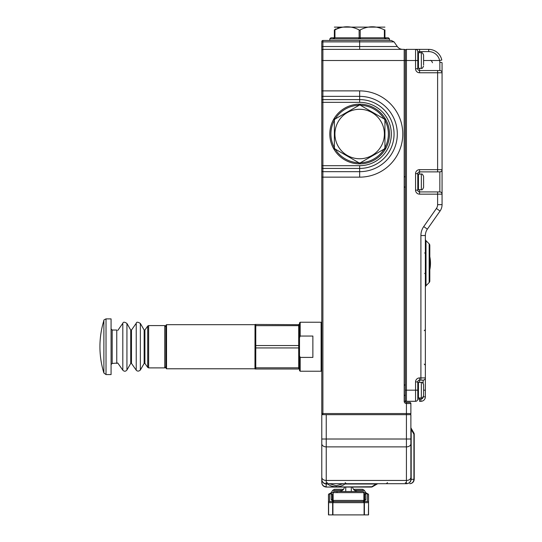 <?xml version="1.0" encoding="UTF-8"?>
<svg xmlns="http://www.w3.org/2000/svg" width="542" height="542" viewBox="0 0 542 542"><rect width="100%" height="100%" fill="white"/><g stroke="black" fill="none" stroke-linecap="round" stroke-linejoin="round"><path stroke-width="0.81" d="M402.781 49.376A6.68 6.68 0 0 1 397.306 46.524L394.061 41.89L322.897 41.89L322.897 46.524L359.651 46.524L359.651 49.376M321.785 413.553L406.425 413.553L406.425 403.533A2.229 2.229 0 0 1 404.197 401.304L404.197 60.514L322.897 60.514L322.897 90.887L359.651 90.887A43.13 43.13 0 0 1 402.781 134.016A43.13 43.13 0 0 1 359.651 177.146L322.897 177.146L322.897 414.664A1.111 1.111 0 0 1 321.785 413.553L321.785 42.527A1.111 0.637 180 0 1 322.897 41.89L322.897 40.467L391.324 40.467L394.061 41.89M321.785 167.512A1.111 0.915 180 0 0 322.897 168.427L322.897 165.689L359.651 165.689A31.673 31.673 0 0 0 391.324 134.016A31.673 31.673 0 0 0 359.651 102.343L322.897 102.343L322.897 165.689L321.785 165.689L321.785 170.757A1.111 0.915 180 0 0 322.897 171.672L359.651 171.672A37.655 37.655 0 0 0 397.306 134.016A37.655 37.655 0 0 0 359.651 96.361L322.897 96.361L322.897 99.606L359.651 99.606A34.41 34.41 0 0 1 394.061 134.016A34.41 34.41 0 0 1 359.651 168.427L322.897 168.427L322.897 177.146L321.785 177.146M321.785 47.161A1.111 0.637 180 0 1 322.897 46.524L322.897 49.376L404.197 49.376A1.111 1.111 0 0 1 405.314 50.487L405.314 401.304A1.111 1.111 0 0 0 406.425 402.415L409.766 402.415L406.425 402.415A1.111 1.111 0 0 1 405.314 401.304L404.197 401.304M406.425 402.415L406.425 403.533L410.883 403.533A1.111 1.111 0 0 0 409.766 402.415A1.111 1.111 0 0 1 410.883 403.533A1.111 1.111 0 0 0 409.766 402.415A1.111 1.111 0 0 1 410.883 403.533L410.883 413.553A1.111 1.111 0 0 1 409.766 414.664A1.111 1.111 0 0 0 410.883 413.553L406.425 413.553L406.425 414.664L326.237 414.664L326.237 439.013L406.425 439.013L406.425 414.664L410.883 414.664L410.883 479.263A4.458 4.458 0 0 1 406.425 483.715L326.799 483.715M405.314 54.83L405.314 54.275M321.785 41.578A1.111 1.111 0 0 1 322.897 40.467M322.897 49.376A1.111 1.111 0 0 0 321.785 50.487A1.111 1.111 0 0 1 322.897 49.376L322.897 60.514L321.785 60.514M329.455 483.715L336.264 485.774L343.072 483.715M328.296 483.715A1.111 0.847 132.7 0 1 327.761 484.013L326.921 483.715M370.227 483.715L406.52 483.715M376.06 483.715L377.171 484.013L376.06 484.013L371.304 487.055L326.237 487.055C323.554 486.777 322.07 485.286 321.785 482.604L321.785 479.263L321.785 482.604C322.07 485.286 323.554 486.777 326.237 487.055L371.304 486.757A2.229 1.457 60 0 0 372.415 486.757L377.171 484.013L372.415 486.757A2.229 2.229 0 0 1 371.304 487.055A2.229 2.229 0 0 0 372.415 486.757M337.822 487.055L362.354 487.055M321.785 443.735A4.458 3.15 0 0 0 326.237 446.886L326.237 480.456L406.425 480.456L406.425 446.886L326.237 446.886L326.237 439.013L321.785 439.013L321.785 479.263L321.785 414.664L326.237 414.664M414.224 434.196L413.925 434.196A2.229 1.457 150 0 0 413.925 433.085A2.229 2.229 0 0 1 414.224 434.196L414.224 479.263C413.939 481.946 412.455 483.43 409.766 483.715C412.272 483.43 413.661 481.946 413.925 479.263L413.925 434.196L411.182 429.447L411.182 428.329L413.925 433.085L411.182 428.329L411.182 479.263C410.877 481.946 409.291 483.43 406.425 483.715L406.425 480.456A4.458 3.15 180 0 0 410.883 477.306M410.877 479.352L414.224 479.263C413.939 481.946 412.455 483.43 409.766 483.715L411.473 483.376M345.6 483.715L344.766 484.013C342.734 485.761 339.902 486.669 336.264 486.736C332.625 486.669 329.793 485.761 327.761 484.013L326.237 484.013C323.554 483.715 322.07 482.129 321.785 479.263L321.785 479.352M322.124 484.311L321.785 482.61C322.07 485.11 323.554 486.492 326.237 486.757L326.148 483.715M327.354 482.604L326.237 483.715A4.458 4.458 0 0 1 321.785 479.263A4.458 4.458 0 0 0 326.237 483.715L326.237 480.456A4.458 3.15 0 0 1 321.785 477.306M377.171 484.013A2.229 2.229 0 0 1 378.282 483.715M410.883 427.218A2.229 2.229 0 0 0 411.182 428.329M344.231 483.715A1.111 0.847 47.3 0 0 344.766 484.013L376.06 484.013M321.785 370.565L321.115 371.236L321.115 322.233L300.18 322.233L300.18 336.054L299.509 337.686L299.509 322.897L300.18 322.233M300.18 336.054L312.876 336.054L312.876 357.408L300.18 357.408L300.18 371.236L321.115 371.236M300.18 371.236L299.509 370.565L299.509 337.686L299.509 355.776L300.18 357.408M421.351 52.716L418.451 52.716L418.451 68.306L421.351 68.306L421.351 52.716C421.893 52.147 422.631 52.892 423.58 54.945L423.58 64.722M439.84 62.33L439.609 60.514A11.138 11.138 0 0 0 428.702 51.598L428.702 49.376A13.367 13.367 0 0 1 441.791 60.067A13.367 13.367 0 0 0 428.702 49.376L415.558 49.376L415.558 60.514L417.787 60.514L417.787 68.753A1.782 1.782 0 0 0 419.569 70.535L439.84 70.535L439.84 62.33A2.229 0.406 0 0 1 442.062 62.736L442.062 204.652A11.138 11.138 0 0 1 440.05 211.041L427.374 229.144A11.138 11.138 0 0 0 425.362 235.533L425.362 377.916A2.229 2.229 0 0 1 423.133 380.145L419.569 380.145A1.782 1.782 0 0 0 417.787 381.927L417.787 399.075A2.229 2.229 0 0 1 415.558 401.304L406.425 401.304L406.425 390.165L415.558 390.165L415.558 381.927A4.011 4.011 0 0 1 419.569 377.916L420.904 377.916L420.904 235.533A15.589 15.589 0 0 1 423.722 226.59L436.398 208.487A6.68 6.68 0 0 0 437.611 204.652L437.611 194.158L419.569 194.158A4.011 4.011 0 0 1 415.558 190.147L415.558 173.664A4.011 4.011 0 0 1 419.569 169.653L437.611 169.653L437.611 72.764L419.569 72.764A4.011 4.011 0 0 1 415.558 68.753L415.558 60.514L406.425 60.514L406.425 390.165L405.314 390.165L405.314 50.487A1.111 1.111 0 0 1 406.425 49.376L415.558 49.376A2.229 2.229 0 0 1 417.787 51.598L417.787 60.514L417.787 53.38L418.451 52.716M423.58 62.642L423.58 60.826M423.58 64.2L423.58 64.965M359.326 105.046A1.111 1.111 0 0 1 359.651 104.992L335.186 118.949A28.733 28.733 0 0 1 358.838 105.29L358.804 104.179L360.145 104.172L360.206 105.148L359.651 104.992A1.111 1.111 0 0 1 359.976 105.046M334.726 119.247A1.111 1.111 0 0 0 334.367 120.06L333.391 119.829L334.055 118.664L334.929 119.098L334.367 120.06L334.367 147.966L334.929 148.935L359.095 162.885L360.206 162.885A1.111 1.111 0 0 1 359.326 162.986M360.145 104.172L360.498 104.179A29.844 29.844 0 0 1 385.064 118.366L385.911 119.829A29.844 29.844 0 0 1 385.911 148.203L385.064 149.667A29.844 29.844 0 0 1 360.498 163.853L358.804 163.853A29.844 29.844 0 0 1 334.238 149.667L333.391 148.203A29.844 29.844 0 0 1 333.391 119.829A29.844 29.844 0 0 0 333.391 148.203L334.367 147.668A28.733 28.733 0 0 1 334.367 120.358M334.055 118.664L334.238 118.366A29.844 29.844 0 0 1 358.804 104.179A29.844 29.844 0 0 0 334.238 118.366L335.186 118.949M385.247 149.362L384.373 148.935L360.464 162.736L360.145 163.86M385.741 119.525L384.928 120.06L384.373 119.098L360.206 105.148L384.373 119.098A1.111 1.111 0 0 1 384.901 119.809M384.928 120.06L384.928 147.966A1.111 1.111 0 0 1 384.576 148.779M384.928 147.668A28.733 28.733 0 0 0 384.928 120.358L385.911 119.829A29.844 29.844 0 0 1 385.911 148.203L384.928 147.668L384.373 148.935L360.206 162.885M359.156 163.86L358.838 162.736L358.804 163.853A29.844 29.844 0 0 1 334.238 149.667L335.186 149.084A28.733 28.733 0 0 0 358.838 162.736M334.055 149.362L334.929 148.935A1.111 1.111 0 0 1 334.4 148.217M359.156 104.172L359.095 105.148M360.498 104.179L360.464 105.29A28.733 28.733 0 0 1 384.115 118.949L385.064 118.366A29.844 29.844 0 0 0 360.498 104.179M334.367 120.06L333.56 119.525M385.247 118.664L384.373 119.098M334.367 147.966L333.56 148.508M385.741 148.508L384.928 147.966M385.064 149.667L384.115 149.084A28.733 28.733 0 0 1 360.464 162.736L360.498 163.853A29.844 29.844 0 0 0 385.064 149.667M389.495 40.467L389.495 38.902L385.911 38.902A1.111 0.982 -90 0 0 384.928 37.791L384.928 29.905C384.928 25.752 384.928 25.752 384.928 29.905L384.928 37.791A1.111 0.969 -81.6 0 1 385.741 38.895L359.156 38.895L359.095 29.905L359.651 30.325L360.206 29.905L360.206 37.791L335.186 37.791L358.838 37.791L358.804 38.902L329.8 38.902L329.8 40.467M334.367 27.134L384.928 27.134M359.095 29.905C351.026 25.752 342.971 25.752 334.929 29.905L334.367 29.905L336.162 28.773M337.639 28.062L340.708 27.385M334.367 29.905C334.367 25.752 334.367 25.752 334.367 29.905C334.367 25.752 334.367 25.752 334.367 29.905L334.367 37.791A1.111 0.982 90 0 0 333.391 38.902M359.156 38.895L358.804 38.902M360.498 38.902L360.464 37.791L384.373 37.791L384.373 29.905C376.311 25.752 368.255 25.752 360.206 29.905M385.247 38.895A1.111 0.955 -97.9 0 0 384.373 37.791L388.384 37.791L389.495 38.902M329.8 38.902L330.918 37.791L334.367 37.791A1.111 0.969 81.6 0 0 333.56 38.895M334.238 38.902A1.111 0.948 90 0 1 335.186 37.791L334.367 37.791M360.464 37.791L360.145 38.895M384.373 29.905L384.928 29.905M334.929 29.905L334.929 37.791A1.111 0.955 97.9 0 0 334.055 38.895M385.064 38.902A1.111 0.948 -90 0 0 384.115 37.791M426.012 285.715A2.229 2.229 0 0 0 425.362 287.294A2.229 2.229 0 0 1 426.012 285.715L429.162 282.565L426.012 285.715L426.012 240.689L429.162 243.839A2.229 2.229 0 0 1 429.813 245.418L429.813 280.993A2.229 2.229 0 0 1 429.162 282.565A2.229 2.229 0 0 0 429.813 280.993A2.229 2.229 0 0 1 429.162 282.565L429.162 243.839M437.611 171.882L437.611 169.653L442.062 169.653A2.229 2.229 0 0 1 439.84 171.882L419.569 171.882A1.782 1.782 0 0 0 417.787 173.664L417.787 190.147A1.782 1.782 0 0 0 419.569 191.929L439.84 191.929A2.229 2.229 0 0 1 442.062 194.158L437.611 194.158L437.611 191.929M420.904 380.145L420.904 377.916L425.362 377.916L425.362 396.846A4.458 4.458 0 0 1 420.904 401.304L419.569 401.304L419.569 399.075L420.904 399.075A2.229 2.229 0 0 0 423.119 397.09M426.012 240.689A2.229 2.229 0 0 1 425.362 239.117A2.229 2.229 0 0 0 426.012 240.689M405.314 400.186A1.111 1.111 0 0 0 406.425 401.304A1.111 1.111 0 0 1 405.314 400.186A1.111 1.111 0 0 0 406.425 401.304M419.569 397.963L419.569 399.075L417.787 399.075A2.229 2.229 0 0 1 415.558 401.304A2.229 2.229 0 0 0 417.787 399.075A2.229 2.229 0 0 1 415.558 401.304L415.558 390.165L417.787 390.165M439.84 70.535A2.229 2.229 0 0 1 442.062 72.764L437.611 72.764L437.611 70.535M441.791 60.067L439.609 60.514L423.58 60.514M353.526 489.284L362.476 489.284L364.407 490.402L354.637 490.402M367.273 501.533L367.449 493.891A1.111 0.962 -0 0 1 368.56 494.853L368.56 514.9L332.923 514.9L332.923 502.651A1.111 1.111 0 0 1 334.035 501.533L367.273 501.533L364.353 501.533L365.775 499.46A1.111 0.962 180 0 0 364.664 500.422L364.664 494.853L363.885 494.853M365.532 492.624L365.694 492.631A2.229 2.229 0 0 0 367.503 493.742L367.449 493.742A2.229 2.209 90 0 1 365.532 492.624L363.885 492.624A1.111 1.111 0 0 0 362.767 491.513L360.071 491.513L362.767 491.513A1.111 1.111 0 0 1 363.885 492.624A1.111 1.111 0 0 0 362.767 491.513L334.258 491.513A1.111 1.111 0 0 0 333.147 492.624A1.111 1.111 0 0 1 334.258 491.513A1.111 1.111 0 0 0 333.147 492.624L333.147 500.422A1.111 1.111 0 0 0 334.258 501.533L340.159 501.533L333.479 501.533L332.368 500.422A1.111 1.111 0 0 0 332.368 500.469A1.111 1.111 0 0 1 332.368 500.422L333.147 500.422L333.147 492.624A1.111 1.111 0 0 1 334.258 491.513A1.111 1.111 0 0 0 333.147 492.624L331.494 492.624A2.229 2.209 -90 0 1 329.583 493.742L329.536 493.742A2.229 2.229 0 0 0 331.331 492.631L331.494 492.624M328.466 514.9L328.466 494.853A1.111 1.111 0 0 1 329.583 493.742L329.583 501.546L334.035 501.533A1.111 1.111 0 0 0 332.923 502.651L332.923 514.9L328.466 514.9M363.885 493.742L367.503 493.742L365.694 492.631L364.407 490.402M363.594 501.533A1.111 1.111 0 0 1 363.547 501.533L364.664 500.422L364.664 494.853A1.111 1.111 0 0 1 365.775 493.742A1.111 1.111 0 0 0 364.664 494.853A1.111 0.962 180 0 1 365.775 493.891L365.775 499.46M333.147 494.853L332.368 494.853A1.111 0.962 0 0 0 331.25 493.891L331.25 493.742A1.111 1.111 0 0 1 332.368 494.853L332.368 500.422A1.111 0.962 0 0 0 331.25 499.46L331.25 493.891L329.583 493.891A1.111 0.962 0 0 0 328.466 494.853M363.967 501.452L362.442 501.533M342.388 490.402L332.625 490.402L334.55 489.284L343.499 489.284M364.102 514.9L364.102 502.651A1.111 1.111 0 0 0 362.991 501.533A1.111 1.111 0 0 1 364.102 502.651L328.615 502.651L328.615 514.9M334.583 501.533L362.767 501.533A1.111 1.111 0 0 0 363.885 500.422L364.664 500.422A1.111 1.111 0 0 1 364.664 500.469M328.466 501.533L329.583 501.546M367.449 501.546L368.56 501.533M368.56 494.853A1.111 1.111 0 0 0 367.449 493.742A1.111 1.111 0 0 1 368.56 494.853M368.411 514.9L368.56 502.095M328.466 502.095L328.615 502.651M332.625 490.402L331.331 492.631L329.529 493.742M360.667 491.513L359.095 491.513M333.147 500.422A1.111 1.111 0 0 0 334.258 501.533A1.111 1.111 0 0 1 333.147 500.422A1.111 1.111 0 0 0 334.258 501.533A1.111 1.111 0 0 1 333.147 500.422L363.885 500.422L363.885 492.624A1.111 1.111 0 0 0 362.767 491.513A1.111 1.111 0 0 1 363.885 492.624L333.147 492.624A1.111 1.111 0 0 1 334.258 491.513M348.513 491.513L336.955 491.513M351.297 487.055L351.297 491.513L339.048 491.513L345.728 491.513L345.728 487.055M352.524 487.055A5.569 5.569 0 0 0 357.977 491.513M339.048 491.513A5.569 5.569 0 0 0 344.502 487.055M417.787 395.179L417.787 397.293L418.451 397.963L421.351 397.963L421.351 382.367C422.008 381.893 422.746 382.638 423.58 384.596L423.58 395.735C422.841 397.618 422.096 398.363 421.351 397.963M423.58 390.477L423.58 386.473M423.58 392.3L423.58 391.012M421.351 189.7L421.351 174.111L418.451 174.111L418.451 189.7L421.351 189.7C421.893 190.269 422.631 189.524 423.58 187.471L423.58 176.34M423.58 177.451L423.58 177.884M423.58 185.926L423.58 182.254M165.866 368.113L165.866 325.349L166.536 324.678L166.536 368.784L165.866 368.113M299.509 324.678L255.025 324.455L254.964 368.784L166.536 368.784M255.16 353.75L255.025 357.862M255.052 369.007L255.77 369.007L255.77 347.93L298.703 347.93L298.703 367.808L255.77 367.808M299.509 368.784L298.703 369.007L298.703 367.808M299.448 357.862L299.313 353.75M298.703 325.654L298.703 345.539L255.77 345.539L255.77 325.654L298.703 325.654L298.703 324.455M298.703 369.007L255.77 369.007M298.703 347.93L298.703 345.539M255.77 345.539L255.77 347.93M255.77 324.455L255.77 325.654M103.888 373.004L103.888 320.457A89.234 89.234 0 0 0 103.888 373.004L106.022 374.576L106.022 318.886L111.076 318.886L111.076 374.576L106.022 374.576M359.651 40.467L359.651 46.524L397.306 46.524M359.651 102.343L359.651 90.887M405.314 50.487A1.111 1.111 0 0 1 406.425 49.376L406.425 60.514L404.197 60.514L404.197 49.376M359.651 165.689L359.651 177.146M321.785 100.521A1.111 0.915 180 0 1 322.897 99.606L322.897 102.343L321.785 102.343M321.785 90.887L322.897 90.887L322.897 96.361A1.111 0.915 180 0 0 321.785 97.275M336.264 486.736L336.264 485.774M410.883 443.735A4.458 3.15 180 0 1 406.425 446.886L406.425 439.013L410.883 439.013M359.651 109.281A24.736 24.736 0 0 0 334.915 134.016A24.736 24.736 0 0 0 359.651 158.752A24.736 24.736 0 0 0 384.386 134.016A24.736 24.736 0 0 0 359.651 109.281M419.569 377.916L419.569 382.367M423.133 383.262L423.133 380.145M419.569 169.653L419.569 174.111M419.569 189.7L419.569 194.158M439.84 191.929L439.84 171.882M428.702 51.598L419.569 51.598L419.569 52.716M419.569 68.306L419.569 72.764M423.722 226.59L427.374 229.144A11.138 11.138 0 0 0 425.362 235.533L420.904 235.533M437.611 204.652L442.062 204.652A11.138 11.138 0 0 1 440.05 211.041L436.398 208.487M423.282 396.846L425.362 396.846A4.458 4.458 0 0 1 420.904 401.304L420.904 399.075M429.162 282.565A2.229 2.229 0 0 0 429.813 280.993M419.569 380.145A1.782 1.782 0 0 0 417.787 381.927L415.558 381.927M415.558 190.147L417.787 190.147A1.782 1.782 0 0 0 419.569 191.929M419.569 171.882A1.782 1.782 0 0 0 417.787 173.664L415.558 173.664M415.558 68.753L417.787 68.753A1.782 1.782 0 0 0 419.569 70.535M419.569 49.376L419.569 51.598L417.787 51.598M417.787 399.075A2.229 2.229 0 0 1 415.558 401.304M425.362 390.165L423.58 390.165M367.449 493.742L365.775 493.742M332.68 501.533L331.25 499.46M332.625 514.9L332.625 502.651A1.111 0.962 -90 0 1 333.587 501.533M368.411 502.651L364.407 502.651L364.407 514.9M363.438 501.533A1.111 0.962 -90 0 1 364.407 502.651L364.102 502.651M332.923 502.651A1.111 1.111 0 0 1 334.035 501.533M362.767 501.533A1.111 1.111 0 0 0 363.885 500.422M421.351 382.367L418.451 382.367L418.451 397.963M421.351 174.111L421.351 174.111C421.893 173.542 422.631 174.287 423.58 176.333M130.73 363.438L130.73 330.024L131.482 330.058L131.482 363.404L130.73 363.438L126.936 370.01L126.936 323.452C124.613 321.86 123.237 321.806 122.81 323.276L122.81 370.186C124.247 371.622 125.629 371.561 126.936 370.01M144.152 363.438L144.152 330.024L144.904 330.058L144.904 363.404L144.152 363.438L140.358 370.01L140.358 323.452C137.925 321.88 136.55 321.819 136.232 323.276L136.232 370.186C137.458 371.466 138.833 371.406 140.358 370.01M144.904 330.058L147.715 326.047L147.715 367.415L148.63 367.889L164.754 367.889L165.866 366.778M147.715 326.047L148.63 325.573L148.63 367.889M148.63 325.573L164.754 325.573L164.754 367.889M111.076 328.913L112.187 330.024L112.187 363.438L117.797 363.032L122.81 370.186M112.187 330.024L116.754 330.024L116.754 363.438M404.644 395.179L405.314 395.843M404.644 186.915L405.314 187.586M404.644 176.895L405.314 176.225M404.644 385.152L405.314 384.488M405.314 482.604L406.425 483.715M345.173 482.604L346.284 483.715M387.496 482.604L386.378 483.715M321.785 322.897L321.115 322.233M418.451 68.306L417.787 67.642M421.351 68.306C421.893 68.875 422.631 68.129 423.58 66.077M430.26 60.514C430.802 59.945 431.54 60.684 432.489 62.736C431.54 60.684 430.802 59.945 430.26 60.514M424.691 273.337L425.362 274.008M424.244 364.102L425.362 365.22M424.244 330.695L425.362 329.583M424.691 253.067L425.362 252.403M418.119 188.806L417.787 189.144M430.483 263.202A32.398 32.398 0 0 1 429.813 269.753A32.398 32.398 0 0 0 429.813 256.657M332.551 501.032L332.368 500.422M364.664 500.422L364.475 501.038M337.144 491.838L336.358 491.513M418.451 382.367L417.787 383.038M418.451 189.7L417.787 189.029M418.451 174.111L417.787 174.775M254.964 324.678L166.536 324.678M117.797 330.43L122.81 323.276M130.73 330.024L126.936 323.452M131.482 330.058L136.232 323.276M144.152 330.024L140.358 323.452M164.754 325.573L165.866 326.684M144.904 363.404L147.715 367.415M131.482 363.404L136.232 370.186M103.888 320.457C103.481 320.2 104.186 319.678 106.022 318.886M112.187 363.438L111.076 364.549"/></g></svg>
